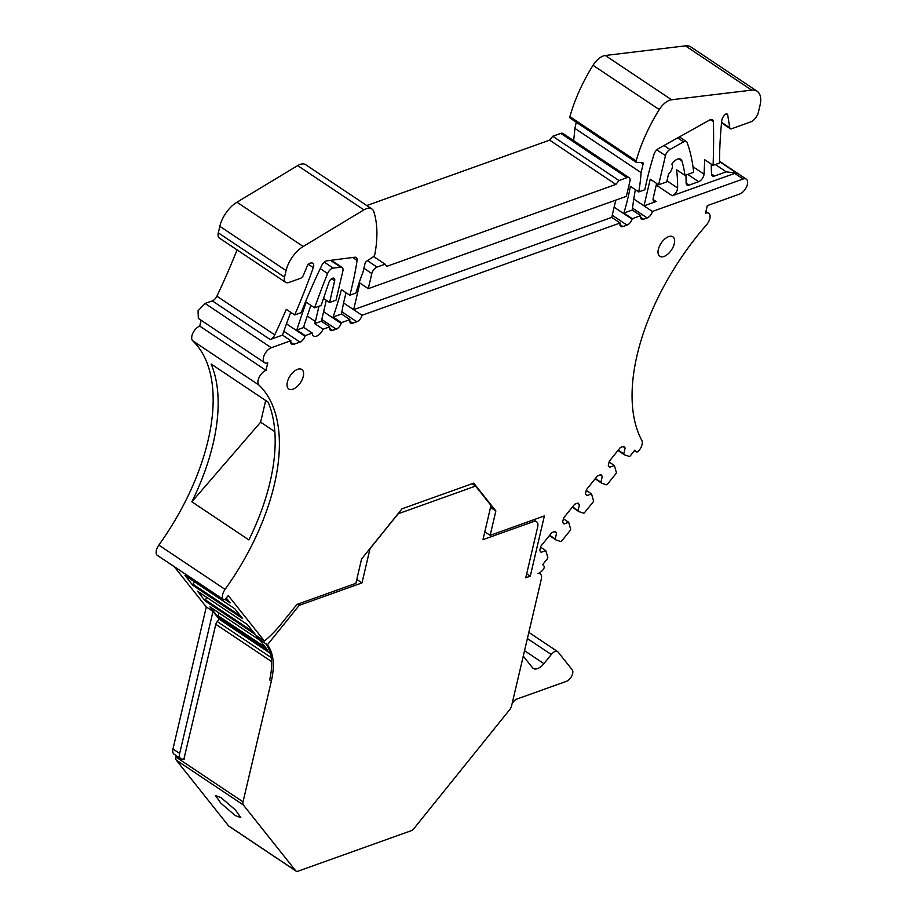 <?xml version="1.0" encoding="UTF-8"?>
<svg xmlns="http://www.w3.org/2000/svg" width="917" height="917" viewBox="0 0 917 917"><rect width="100%" height="100%" fill="white"/><g stroke="black" fill="none" stroke-linecap="round" stroke-linejoin="round"><path stroke-width="1.38" d="M539.013 573.102L540.216 573.904A8.906 4.7 -56.2 0 0 537.992 573.515L538.302 573.4A8.906 4.7 -56.2 0 0 543.162 569.583A2.969 1.57 -56.2 0 0 543.976 566.053L542.749 564.528L547.403 558.762A1.192 0.63 -56.2 0 0 547.816 557.536L545.81 550.636L541.11 552.321L539.746 550.613L540.743 546.349L551.805 532.617L555.232 531.39L556.585 533.098L555.209 538.967L556.023 539.987L560.723 541.523A1.192 0.63 -56.2 0 0 561.697 540.996L570.248 530.381A1.192 0.63 -56.2 0 0 570.672 529.166L568.666 522.266L563.955 523.951L562.602 522.243L563.6 517.967L574.661 504.247L578.077 503.02L579.441 504.728L578.065 510.597L578.868 511.617L583.567 513.153A1.192 0.63 -56.2 0 0 584.553 512.626L593.104 502.012A1.192 0.63 -56.2 0 0 593.517 500.797L591.522 493.896L586.811 495.581L585.447 493.862L586.456 489.598L597.506 475.866L600.933 474.651L602.297 476.359L600.91 482.227L601.724 483.236L606.424 484.772A1.192 0.63 -56.2 0 0 607.398 484.256L615.949 473.642A1.192 0.63 -56.2 0 0 616.373 472.415L614.367 465.527L609.667 467.212L608.303 465.492L609.301 461.228L620.362 447.496L623.778 446.27L625.142 447.989L623.766 453.858L624.569 454.866L629.268 456.402A1.192 0.63 -56.2 0 0 630.254 455.887L634.896 450.121L636.111 451.645L634.518 450.579L636.306 451.829A2.969 1.57 -56.2 0 1 636.111 451.645M640.662 215.644L632.283 210.039L623.858 213.053L632.237 218.659L640.662 215.644A279.307 147.316 -56.2 0 0 640.582 216.389A5.938 3.129 -56.2 0 0 641.442 219.117A5.938 3.129 -56.2 0 0 643.562 219.209L647.173 217.925A5.938 3.129 -56.2 0 0 652.388 211.449L743.125 178.998A8.906 4.7 -56.2 0 1 745.12 178.723A8.906 4.7 -56.2 0 1 746.3 179.147A8.906 4.7 -56.2 0 1 746.576 186.781A8.906 4.7 -56.2 0 1 739.583 194.095L707.316 205.626L705.551 213.168A8.906 4.7 -56.2 0 1 708.726 213.317A8.906 4.7 -56.2 0 1 706.377 225.032A178.655 94.233 -56.2 0 0 641.797 440.355A8.906 4.7 -56.2 0 1 638.943 450.66A2.969 1.57 -56.2 0 1 636.306 451.829M632.237 218.659A178.081 93.924 -56.2 0 1 632.077 219.186A5.938 3.129 -56.2 0 1 627.01 225.135L612.235 215.254M349.904 319.62L341.525 314.015L333.1 317.03L341.479 322.635L349.904 319.62A178.081 93.924 -56.2 0 0 349.835 320.125A5.938 3.129 -56.2 0 0 350.661 323.105A5.938 3.129 -56.2 0 0 352.781 323.208L356.816 321.764A5.938 3.129 -56.2 0 0 362.032 315.288L620.121 222.991A5.938 3.129 -56.2 0 0 620.855 226.476A5.938 3.129 -56.2 0 0 622.975 226.579L627.01 225.135M341.479 322.635A279.295 147.305 -56.2 0 1 341.204 323.46A5.938 3.129 -56.2 0 1 336.218 329.123L332.619 330.418A5.938 3.129 -56.2 0 1 330.498 330.326A5.938 3.129 -56.2 0 1 329.765 326.83L321.386 321.225L314.691 323.621L323.082 329.226L329.765 326.83M323.082 329.226A8.31 4.379 -56.2 0 1 313.522 336.046A8.31 4.379 -56.2 0 1 312.261 333.089L305.201 335.611A593.631 313.098 -56.2 0 0 305.006 336.23A5.938 3.129 -56.2 0 1 299.951 342.098L293.761 344.311A5.938 3.129 -56.2 0 1 291.64 344.219A5.938 3.129 -56.2 0 1 290.907 340.723L282.528 335.118A5.938 3.129 -56.2 0 1 282.757 334.338A425.442 224.39 -56.2 0 1 290.746 312.33M201.11 320.262L199.746 326.097A8.906 4.7 123.8 0 0 192.925 333.043A8.906 4.7 123.8 0 0 192.696 340.769L258.926 385.048A8.906 4.7 -56.2 0 1 259.156 377.323A8.906 4.7 -56.2 0 1 265.987 370.376L267.753 362.834A8.906 4.7 -56.2 0 1 264.577 362.685A8.906 4.7 -56.2 0 1 264.302 355.051A8.906 4.7 -56.2 0 1 271.294 347.738L290.907 340.723M258.926 385.048A178.655 94.233 -56.2 0 1 225.078 589.39A8.906 4.7 -56.2 0 0 223.186 599.34A2.969 1.57 -56.2 0 0 223.358 599.512L157.128 555.232A2.969 1.57 -56.2 0 1 156.945 555.06L223.186 599.34M526.69 573.79L530.267 576.185L544.389 515.927L490.159 535.333L495.868 510.975L473.734 483.144L402.013 508.797L361.573 559.003L355.865 583.35L296.936 604.429L281.462 623.64A73.601 38.823 -56.2 0 1 264.44 641.052L228.253 595.546L226.018 598.308A2.969 1.57 -56.2 0 1 223.358 599.512M530.267 576.185L525.75 577.802L537.66 527A8.906 4.7 -56.2 0 0 536.56 521.762A8.906 4.7 -56.2 0 0 533.385 521.624L482.972 539.643L490.996 505.45L475.591 486.079L398.161 513.772L370.01 548.71L361.986 582.914L356.782 579.429M298.472 603.879L300.168 605.025L361.986 582.914M300.168 605.025A3.565 1.88 -56.2 0 1 299.366 605.14L267.42 644.8C273.598 653.099 274.917 665.18 271.363 681.056L243.028 801.859A5.938 3.129 -56.2 0 0 243.372 805L295.629 870.692A5.938 3.129 -56.2 0 0 296.008 871.058A5.938 3.129 -56.2 0 0 298.128 871.15L410.931 830.813A5.938 3.129 -56.2 0 0 414.129 828.315L509.588 709.792A5.938 3.129 -56.2 0 0 511.606 705.815L541.317 579.143A8.906 4.7 -56.2 0 0 540.216 573.904M658.349 249.401A11.726 6.178 -56.2 0 1 664.733 239.028A11.726 6.178 -56.2 0 1 672.837 236.804A11.726 6.178 -56.2 0 1 674.282 243.704A11.726 6.178 -56.2 0 1 667.897 254.078A11.726 6.178 -56.2 0 1 659.804 256.301A11.726 6.178 -56.2 0 1 658.349 249.401M287.342 382.091A11.726 6.178 -56.2 0 1 293.727 371.717A11.726 6.178 -56.2 0 1 301.819 369.494A11.726 6.178 -56.2 0 1 303.275 376.394A11.726 6.178 -56.2 0 1 296.89 386.756A11.726 6.178 -56.2 0 1 288.798 388.98A11.726 6.178 -56.2 0 1 287.342 382.091M540.56 547.128L545.81 550.636M554.441 531.665L556.585 533.098M549.673 535.264L555.209 538.967M549.421 535.574L556.023 539.987M563.416 518.758L568.666 522.266M577.297 503.295L579.441 504.728M572.517 506.895L578.065 510.597M572.277 507.204L578.868 511.617M586.261 490.389L591.522 493.896M600.154 474.926L602.297 476.359M595.374 478.525L600.91 482.227M595.122 478.834L601.724 483.236M609.117 462.019L614.367 465.527M622.998 446.556L625.142 447.989M618.23 450.144L623.766 453.858M617.978 450.453L624.569 454.866M719.524 161.61L736.741 173.118A8.906 4.7 123.8 0 0 734.735 173.393L743.125 178.998M652.388 211.449L643.998 205.844L656.102 201.522A5.938 3.129 -56.2 0 1 653.981 201.431A5.938 3.129 -56.2 0 1 653.248 197.934L656.641 183.457M633.773 199.012L643.998 205.844L650.256 179.193L658.635 184.798L666.705 181.91L668.539 174.058A7.118 3.76 -56.2 0 0 671.794 164.235A8.906 4.7 -56.2 0 1 680.769 159.271A8.906 4.7 -56.2 0 1 681.916 160.934A178.058 93.912 -56.2 0 1 684.965 175.376L676.574 169.771A178.058 93.912 -56.2 0 1 677.606 187.985A5.938 3.129 -56.2 0 1 672.23 195.757L734.735 173.393M632.283 210.039A279.307 147.316 -56.2 0 1 635.366 189.67M623.858 213.053A178.058 93.912 123.8 0 0 630.346 186.311L638.725 191.917L644.834 189.727A279.307 147.316 -56.2 0 1 654.039 154.262A5.938 3.129 -56.2 0 1 658.337 148.692L709.643 120.001A5.938 3.129 -56.2 0 1 712.52 119.749A5.938 3.129 -56.2 0 1 713.426 121.778A897.571 473.401 -56.2 0 1 713.094 165.324L704.703 159.718A897.571 473.401 -56.2 0 1 704.027 174.138A5.938 3.129 -56.2 0 1 698.662 181.692L689.137 185.096A5.938 3.129 -56.2 0 1 687.016 185.005A5.938 3.129 -56.2 0 1 686.111 182.884A237.423 125.216 -56.2 0 0 685.905 175.044M573.595 140.599A178.058 93.912 123.8 0 0 574.856 128.357L641.098 172.637A178.058 93.912 123.8 0 1 638.725 191.917M620.121 222.991L611.742 217.386L615.788 200.124M362.032 315.288L353.641 309.682L611.742 217.386M341.525 314.015A178.058 93.912 -56.2 0 1 346.076 292.729M333.1 317.03A279.307 147.316 123.8 0 0 341.433 289.634L349.824 295.24L355.922 293.05A178.058 93.912 -56.2 0 1 362.994 272.097L365 263.546A2.373 1.249 -56.2 0 1 366.628 261.196L373.185 256.863A2.373 1.249 -56.2 0 0 374.835 254.387A118.706 62.608 -56.2 0 0 373.792 211.667A15.429 8.138 -56.2 0 0 371.855 208.938L305.613 164.659A15.429 8.138 -56.2 0 0 297.681 165.587L236.953 202.21A23.739 12.517 -56.2 0 0 219.828 226.304L218.292 232.838A8.906 4.7 -56.2 0 0 219.392 238.076L285.634 282.356A8.906 4.7 -56.2 0 1 284.534 277.117L218.292 232.838M349.824 295.24A279.307 147.316 123.8 0 0 357.103 260.451A5.938 3.129 -56.2 0 0 356.266 257.494A5.938 3.129 -56.2 0 0 354.879 257.219L326.933 260.818A5.938 3.129 -56.2 0 0 321.638 265.655A425.442 224.39 -56.2 0 0 301.189 312.628L294.678 314.955L286.287 309.35A474.834 250.444 -56.2 0 1 274.745 334.854A5.938 3.129 -56.2 0 1 270.171 339.542L282.528 335.118M314.691 323.621A8.31 4.379 123.8 0 0 315.402 321.523L318.978 306.267M305.201 335.611L296.81 330.017L303.871 327.484L312.261 333.089M237.067 249.894A474.834 250.444 -56.2 0 1 216.893 296.18A5.938 3.129 -56.2 0 1 212.308 300.868L205.053 303.458L198.061 310.771L198.336 318.405L264.577 362.685M199.746 326.097L265.987 370.376M156.945 555.06A8.906 4.7 123.8 0 1 158.836 545.111A178.655 94.233 123.8 0 0 192.696 340.769M191.859 501.794L248.874 539.907A178.655 94.233 123.8 0 0 268.154 402.162L211.139 364.038A178.655 94.233 123.8 0 1 191.859 501.794L260.611 422.187L274.825 431.689M270.366 653.385L219.129 619.135L217.226 621.508A4.149 2.189 -56.2 0 0 215.816 624.294L183.962 758.84A8.906 4.7 -56.2 0 1 180.775 758.691L174.07 754.21A8.906 4.7 -56.2 0 1 172.969 748.971L206.291 606.939L174.287 566.706M206.291 606.939L212.996 611.421L219.129 619.135M267.42 644.8L259.041 639.195L259.958 638.06M264.44 641.052L256.049 635.447L259.041 639.195M192.799 585.287L242.684 618.631L234.855 608.796L184.97 575.44L192.799 585.287A1.192 0.63 -56.2 0 1 192.925 584.175L194.301 581.71M224.86 599.351L230.178 602.905L226.27 597.999M197.648 591.282A1.192 0.63 -56.2 0 1 197.476 591.167L205.305 601.013A1.192 0.63 -56.2 0 1 205.431 599.901L206.818 597.437M205.305 601.013L255.19 634.358L247.361 624.523L197.476 591.167M210.153 607.008A1.192 0.63 -56.2 0 1 209.982 606.894L217.81 616.74A1.192 0.63 -56.2 0 1 217.937 615.628L219.323 613.164M217.81 616.74L267.695 650.096L259.866 640.249L209.982 606.894M495.868 510.975L490.538 507.376M484.806 531.837L490.159 535.333M475.591 486.079L472.083 483.74M297.83 604.108L299.366 605.14M265.747 643.677C271.925 651.976 273.243 664.057 269.69 679.933L271.363 681.056M184.283 758.726L184.122 759.414L183.48 758.989M176.27 755.677L175.949 757.029A5.938 3.129 123.8 0 0 176.293 760.159L228.551 825.862A5.938 3.129 123.8 0 0 228.941 826.217L296.008 871.058M221.02 797.63L215.495 795.589L220.894 803.246L235.279 815.557L240.816 817.597L235.394 809.94L221.02 797.63M524.535 650.703L543.896 663.644L551.266 654.509A7.118 3.76 -56.2 0 1 557.639 651.632A7.118 3.76 -56.2 0 1 558.109 652.056L572.231 669.811A7.118 3.76 -56.2 0 1 571.738 676.012A7.118 3.76 -56.2 0 1 566.385 681.342L516.844 699.063A5.938 3.129 123.8 0 0 513.646 701.551L512.179 703.373M343.6 302.977L353.641 309.682L359.888 283.044L368.279 288.649L371.821 273.541A5.938 3.129 -56.2 0 1 377.036 267.076L385.094 264.188L386.814 266.343L615.869 184.42L618.998 180.546L627.056 177.657L560.826 133.378L552.756 136.266L549.627 140.141L366.766 205.546M560.826 133.378A5.938 3.129 -56.2 0 1 562.935 133.469L629.177 177.749A5.938 3.129 -56.2 0 1 629.91 181.245L626.38 196.33L368.279 288.649M576.289 122.248L574.856 128.357M570.603 118.293A2.373 1.249 -56.2 0 1 570.179 118.167A2.373 1.249 -56.2 0 1 569.915 116.642A118.706 62.608 -56.2 0 1 593.024 65.302A15.429 8.138 -56.2 0 1 605.323 55.478L685.423 45.85A23.739 12.517 -56.2 0 1 690.879 46.962L757.121 91.241A23.739 12.517 -56.2 0 1 760.055 105.214L758.405 112.252A8.906 4.7 -56.2 0 1 750.587 121.961L731.56 128.77A3.565 1.88 -56.2 0 1 730.287 128.712A3.565 1.88 -56.2 0 1 729.772 127.807L727.708 114.98A3.565 1.88 -56.2 0 0 727.192 114.086A3.565 1.88 -56.2 0 0 725.565 114.178A5.938 3.129 -56.2 0 0 721.771 120.597A474.834 250.444 -56.2 0 0 719.524 163.02L713.094 165.324M736.741 173.118L726.241 171.823L715.317 164.521M726.241 171.823L714.538 176.007A5.938 3.129 -56.2 0 1 712.417 175.915A5.938 3.129 -56.2 0 1 711.523 173.989A474.834 250.444 -56.2 0 1 711.202 164.051M685.423 45.85L751.653 90.13A23.739 12.517 -56.2 0 1 757.121 91.241M751.653 90.13L671.565 99.77L605.323 55.478M640.834 162.573L643.104 164.086A2.373 1.249 -56.2 0 0 642.806 162.687A2.373 1.249 -56.2 0 0 642.381 162.573L636.845 162.573A2.373 1.249 -56.2 0 1 636.421 162.447A2.373 1.249 -56.2 0 1 636.157 160.922A118.706 62.608 -56.2 0 1 659.266 109.581A15.429 8.138 -56.2 0 1 671.565 99.77M643.104 164.086L641.098 172.637M297.681 165.587L363.923 209.867A15.429 8.138 -56.2 0 1 371.855 208.938M363.923 209.867L303.195 246.49L236.953 202.21M219.828 226.304L286.07 270.584A23.739 12.517 -56.2 0 1 303.195 246.49M286.07 270.584L284.534 277.117M294.678 314.955A474.834 250.444 -56.2 0 0 313.305 267.604A5.938 3.129 -56.2 0 0 312.835 263.236A5.938 3.129 -56.2 0 0 311.562 262.95L310.542 263.041A3.565 1.88 -56.2 0 0 307.161 266.228L303.412 275.226A3.565 1.88 -56.2 0 1 300.547 278.298L288.809 282.493A8.906 4.7 -56.2 0 1 285.634 282.356M330.498 260.359L340.78 267.225A5.938 3.129 -56.2 0 1 342.133 267.512A5.938 3.129 -56.2 0 1 342.866 270.996L336.023 300.168L329.57 302.484L323.506 298.426M326.292 300.295L321.386 321.225M329.57 302.484L334.636 280.843A4.333 2.281 -56.2 0 0 334.109 278.298A4.333 2.281 -56.2 0 0 331.507 278.802A4.333 2.281 -56.2 0 0 328.916 282.402L321.11 305.51L314.588 307.837L306.209 302.232A593.551 313.052 -56.2 0 0 296.81 330.017M310.886 305.361L304.41 324.515A8.31 4.379 123.8 0 0 303.871 327.484M314.588 307.837A593.551 313.052 -56.2 0 1 327.598 273.53A5.938 3.129 -56.2 0 1 333.18 268.096L324.297 262.159M265.689 400.511L260.611 422.187M180.775 758.691A8.906 4.7 -56.2 0 1 179.675 753.453L212.996 611.421M543.896 663.644A11.875 6.259 -56.2 0 1 533.27 668.447A11.875 6.259 -56.2 0 1 532.49 667.725L523.263 656.113M385.094 264.188L373.62 256.519M615.869 184.42L549.627 140.141M618.998 180.546L552.756 136.266M627.056 177.657A5.938 3.129 -56.2 0 1 629.177 177.749M656.813 149.838L665.478 155.626L658.635 184.798M665.478 155.626A5.938 3.129 -56.2 0 1 669.926 149.505L663.988 145.528M677.617 137.905L683.543 141.871L669.926 149.505M683.543 141.871A5.938 3.129 -56.2 0 1 686.42 141.619A5.938 3.129 -56.2 0 1 687.142 142.582A237.423 125.216 -56.2 0 1 693.653 172.27L684.965 175.376M340.78 267.225L333.18 268.096M656.263 185.074L672.23 195.757M653.076 199.505L656.102 201.522M647.173 217.925L632.501 208.125M643.562 219.209L640.547 217.191M614.126 207.185L632.077 219.186M622.975 226.579L619.961 224.562M356.816 321.764L341.892 311.791M352.781 323.208L349.767 321.191M323.621 311.7L341.204 323.46M352.69 257.494L357.103 260.451M336.218 329.123L321.787 319.483M332.619 330.418L329.604 328.401M307.264 316.078L315.402 321.523M286.459 323.827L305.006 336.23M299.951 342.098L283.8 331.301M293.761 344.311L290.746 342.293M271.294 347.738L205.064 303.458M270.171 339.542L212.308 300.868M158.836 545.111L225.078 589.39M531.677 520.478L533.385 521.624M215.816 624.294L271.581 661.57M175.949 757.029L243.028 801.859M176.293 760.159L243.372 805M228.551 825.862L295.629 870.692M677.606 187.985L666.946 180.855M331.541 278.779L334.636 280.843M327.598 273.53L320.239 268.612M274.745 334.854L216.893 296.18M172.969 748.971L179.675 753.453M217.226 621.508L271.203 657.592M240.644 616.075L192.925 584.175M228.138 600.348L225.674 598.698M253.161 631.802L205.431 599.901M265.666 647.528L217.937 615.628M313.305 267.604L308.399 264.314M371.821 273.541L363.9 268.257M377.036 267.076L367.43 260.657M636.157 160.922L569.915 116.642M659.266 109.581L593.024 65.302M729.772 127.807L721.599 122.351M726.161 113.949L727.708 114.98M714.538 176.007L711.523 173.989M681.916 160.934L678.786 158.847M713.426 121.778L710.297 119.691M689.137 185.096L686.122 183.079M687.739 174.39L698.662 181.692M704.027 174.138L692.988 166.756M551.266 654.509L527.378 638.541M705.952 211.46L708.726 213.317M719.524 161.254L746.3 179.147M533.602 519.79L536.56 521.762M234.89 608.831L185.039 575.521M247.395 624.557L197.556 591.247M259.901 640.295L210.062 606.974M636.421 162.447L570.179 118.167M730.287 128.712L721.541 122.867M686.42 141.619L679.394 136.92M342.133 267.512L331.278 260.256M528.834 632.375L557.639 651.632"/></g></svg>
